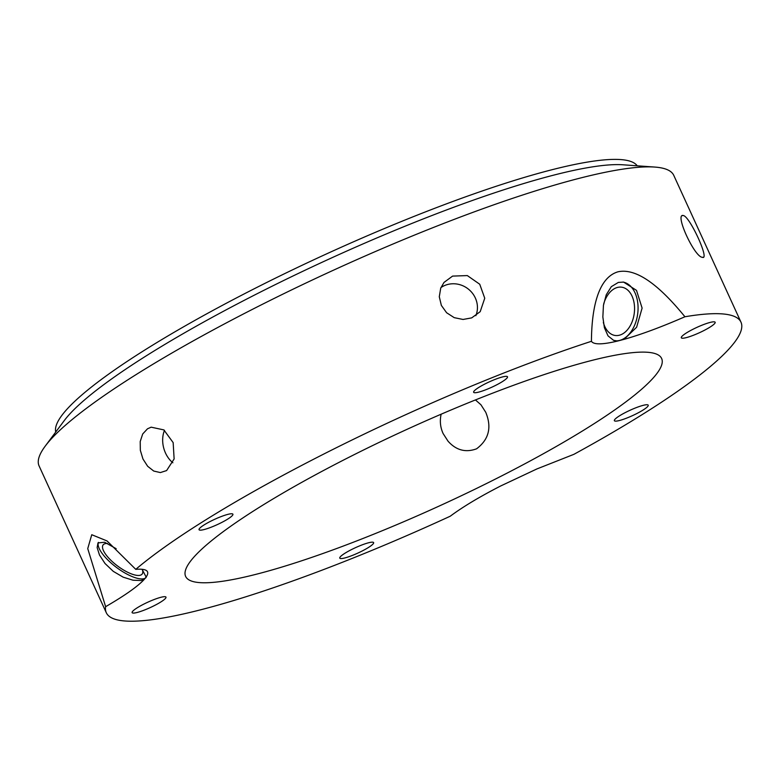<?xml version="1.0" encoding="UTF-8"?>
<svg xmlns="http://www.w3.org/2000/svg" width="780" height="780" viewBox="0 0 780 780"><rect width="100%" height="100%" fill="white"/><g stroke="black" fill="none" stroke-linecap="round" stroke-linejoin="round"><path stroke-width="1.17" d="M368.394 542.822A18.613 2.954 -24.6 0 1 373.63 542.617A18.613 2.954 -24.6 0 1 357.932 553.049A18.613 2.954 -24.6 0 1 339.778 558.109A18.613 2.954 -24.6 0 1 349.45 550.651A18.613 2.954 -24.6 0 1 368.394 542.822M165.545 598.309A18.613 2.954 -24.6 0 1 147.664 608.722A18.613 2.954 -24.6 0 1 132.122 612.622A18.613 2.954 -24.6 0 1 147.82 602.189A18.613 2.954 -24.6 0 1 165.974 597.129A18.613 2.954 -24.6 0 1 165.545 598.309M164.492 430.355A23.264 16.985 -104.7 0 0 172.877 462.755M166.608 470.574L160.368 472.573L153.738 471.052L147.654 466.274L142.954 458.981L140.332 450.284L140.215 441.519L142.701 433.982L147.488 428.805L151.164 427.177L163.868 429.907L173.16 442.611L174.125 458.952L166.608 470.574M220.798 522.932A18.613 2.954 -24.6 0 1 199.056 529.708A18.613 2.954 -24.6 0 1 214.753 519.275A18.613 2.954 -24.6 0 1 232.908 514.205A18.613 2.954 -24.6 0 1 220.798 522.932M475.858 315.666A23.264 21.889 38.9 0 0 468.429 289.146A23.264 21.889 38.9 0 0 440.944 287.567M471.705 317.879L463.057 319.459L454.243 317.665L446.608 312.741L441.353 305.409L439.286 296.761L440.719 288.132L444.005 282.428L452.585 276.101L467.327 275.584L479.739 284.242L484.741 298.223L480.207 311.649L471.705 317.879M478.881 392.067A18.613 2.954 -24.6 0 1 473.645 392.281A18.613 2.954 -24.6 0 1 489.343 381.849A18.613 2.954 -24.6 0 1 507.497 376.779A18.613 2.954 -24.6 0 1 497.825 384.238A18.613 2.954 -24.6 0 1 478.881 392.067M702.439 257.312C694.522 257.39 674.222 213.057 683.309 215.534C689.754 216.197 710.044 260.53 702.439 257.312L703.267 257.234M682.442 215.631L683.309 215.534M681.73 336.59A18.613 2.954 -24.6 0 1 699.611 326.177A18.613 2.954 -24.6 0 1 715.153 322.276A18.613 2.954 -24.6 0 1 699.455 332.709A18.613 2.954 -24.6 0 1 681.301 337.769A18.613 2.954 -24.6 0 1 681.73 336.59M626.476 411.967A18.613 2.954 -24.6 0 1 648.219 405.19A18.613 2.954 -24.6 0 1 632.521 415.623A18.613 2.954 -24.6 0 1 614.367 420.683A18.613 2.954 -24.6 0 1 626.476 411.967M116.171 548.691L104.686 542.266L97.987 542.909L97.139 547.589L99.469 554.999L105.008 563.492L113.285 571.36L123.181 577.171L132.99 580.213L140.926 580.525L144.095 579.569C137.65 586.501 124.829 595.54 105.622 606.684L87.74 548.613L91.757 534.719L107.074 540.959L135.759 569.351C141.18 568.913 144.787 569.341 146.562 570.658C148.288 571.974 148.142 574.109 146.133 577.034L142.077 569.293M107.562 543.494A24.365 8.258 -143.3 0 0 103.106 544.908A24.365 8.258 -143.3 0 0 117.702 566.085A24.365 8.258 -143.3 0 0 142.174 574.021A24.365 8.258 -143.3 0 0 142.331 569.566M146.133 577.034L144.095 579.569M146.094 577.571A29.669 10.062 36.7 0 1 116.903 567.733A29.669 10.062 36.7 0 1 98.475 542.383M591.435 341.299C591.611 313.433 596.31 278.353 617.877 271.83C639.971 266.887 666.217 293.846 684.928 316.758C661.362 327.025 641.072 334.552 624.049 339.358L636.617 327.239L642.106 308.1L636.509 290.384L623.62 282.106L618.335 282.418L611.325 286.669L606.255 294.762L603.437 305.419L602.852 317.011L604.393 327.707L608.02 335.868L613.626 340.363L617.721 341.016C602.462 344.692 593.697 344.779 591.435 341.299A349.011 55.429 155.4 0 0 135.759 569.351M603.34 322.433A24.365 15.961 97.5 0 0 615.264 335.488A24.365 15.961 97.5 0 0 634.53 307.106A24.365 15.961 97.5 0 0 621.582 287.177A24.365 15.961 97.5 0 0 603.642 304.132M624.049 339.358L617.721 341.016M622.996 282.038A29.669 19.432 -82.5 0 1 638.001 310.567A29.669 19.432 -82.5 0 1 619.671 340.411A29.669 19.432 -82.5 0 1 615.283 340.821M740.971 322.159L673.764 175.354A349.011 55.429 155.4 0 0 654.771 167.066A349.011 55.429 155.4 0 0 333.352 270.25A349.011 55.429 155.4 0 0 45.221 446.14A349.011 55.429 155.4 0 0 39.088 465.933L106.304 612.739A349.011 55.429 155.4 0 0 118.54 620.139A349.011 55.429 155.4 0 0 450.226 516.224C462.91 506.795 479.749 496.704 500.731 485.95L536.864 468.956L573.856 454.35A349.011 55.429 155.4 0 0 740.971 322.159A349.011 55.429 155.4 0 0 684.928 316.758M105.622 606.684A349.011 55.429 155.4 0 0 106.304 612.739M475.449 399.935L480.938 404.771L485.735 412.269C491.956 427.352 488.904 439.54 476.56 448.822C465.65 452.81 456.144 450.274 448.052 441.207L443.137 433.582C440.31 427.421 439.647 420.966 441.139 414.2M194.815 581.968A261.758 41.564 155.4 0 0 466.391 493.331A261.758 41.564 155.4 0 0 661.635 358.478A261.758 41.564 155.4 0 0 406.331 429.653A261.758 41.564 155.4 0 0 185.63 576.41A261.758 41.564 155.4 0 0 194.815 581.968M637.24 165.818A319.927 50.807 155.4 0 0 325.981 254.153A319.927 50.807 155.4 0 0 55.731 432.052M654.771 167.066L623.005 164.794A319.927 50.807 155.4 0 0 328.37 259.379A319.927 50.807 155.4 0 0 64.252 420.605L45.221 446.14"/></g></svg>
